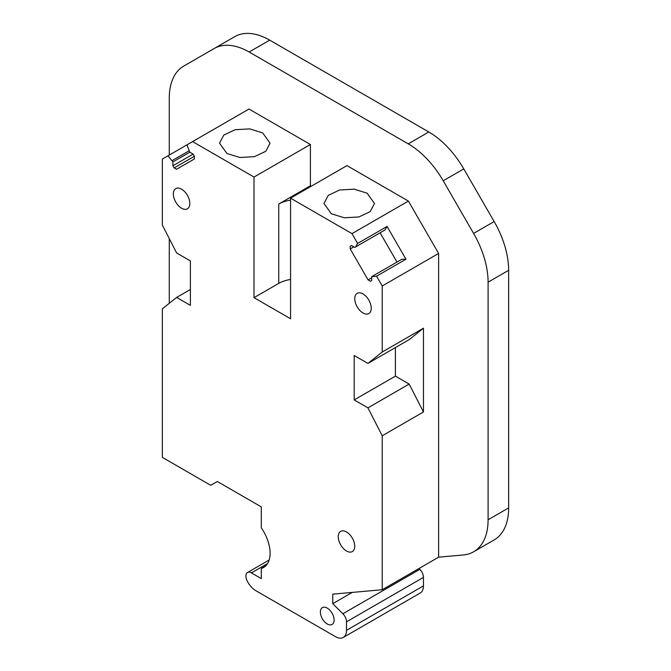 <?xml version="1.0" encoding="UTF-8"?>
<svg xmlns="http://www.w3.org/2000/svg" width="671" height="671" viewBox="0 0 671 671"><rect width="100%" height="100%" fill="white"/><g stroke="black" fill="none" stroke-linecap="round" stroke-linejoin="round"><path stroke-width="1.01" d="M357.643 243.43L387.058 226.446L384.953 229.994L355.546 246.97L357.643 243.43L351.99 233.634L290.56 198.163L290.56 318.767L254.007 297.664L254.007 177.06L192.585 141.598L168.002 155.789L172.9 161.937L172.9 165.771L174.158 167.943L176.49 169.293L194.372 158.968L194.372 156.276L193.105 154.087L189.801 152.183L186.924 144.861M168.002 155.789L162.348 159.052L162.348 225.07L176.641 252.992L190.388 260.927L190.388 305.355L176.641 297.421L162.348 308.836L162.348 457.37L210.719 485.301L217.32 481.493L261.296 506.882L261.296 527.825A31.092 17.949 -120 0 1 263.644 567.448A31.092 17.949 -120 0 1 261.296 568.446L261.296 578.603L251.399 572.891A7.775 4.487 -120 0 0 247.515 572.506A7.775 4.487 -120 0 0 246.332 578.779L246.24 578.729A15.55 8.975 -120 0 0 255.794 590.665L335.5 636.678A15.55 8.975 -120 0 0 343.275 637.45A15.55 8.975 -120 0 0 346.496 630.329L346.496 621.824A7.775 4.487 -120 0 0 342.881 613.772L332.749 603.674L332.749 594.154L382.227 589.734L382.227 435.781L367.934 407.859L354.187 399.924L354.187 355.496L367.934 363.43L382.227 352.015L382.227 285.997L376.565 276.2L371.667 276.695L371.667 280.528L370.417 281.25L368.085 279.908L350.203 248.933L350.203 246.24L351.47 245.511L350.203 246.24M355.546 246.97L354.766 247.423L351.47 245.511M362.986 293.932A11.659 6.735 -120 0 0 357.157 293.353A11.659 6.735 -120 0 0 355.37 302.696A11.659 6.735 -120 0 0 362.986 312.971A11.659 6.735 -120 0 0 368.815 313.55A11.659 6.735 -120 0 0 370.602 304.206A11.659 6.735 -120 0 0 362.986 293.932M181.589 189.205A11.659 6.735 -120 0 0 175.76 188.626A11.659 6.735 -120 0 0 173.974 197.97A11.659 6.735 -120 0 0 181.589 208.245A11.659 6.735 -120 0 0 187.419 208.824A11.659 6.735 -120 0 0 189.205 199.48A11.659 6.735 -120 0 0 181.589 189.205M346.496 531.952A11.659 6.735 -120 0 0 340.667 531.373A11.659 6.735 -120 0 0 338.88 540.717A11.659 6.735 -120 0 0 346.496 550.992A11.659 6.735 -120 0 0 352.325 551.57A11.659 6.735 -120 0 0 354.112 542.227A11.659 6.735 -120 0 0 346.496 531.952M327.255 608.119A9.721 5.611 -120 0 0 322.399 607.632A9.721 5.611 -120 0 0 320.906 615.424A9.721 5.611 -120 0 0 327.255 623.988A9.721 5.611 -120 0 0 332.111 624.466A9.721 5.611 -120 0 0 333.604 616.683A9.721 5.611 -120 0 0 327.255 608.119M290.56 279.48A25.85 14.921 0 0 0 278.742 283.38L278.742 204.043A25.85 14.921 180 0 1 290.56 200.143M311.235 186.236L310.405 185.758L310.405 144.5L248.983 109.037L192.585 141.598M278.742 204.043L310.405 185.758M382.227 589.734L438.624 557.173L438.624 253.437L408.387 201.074L346.957 165.603L290.56 198.163M438.624 557.173L463.359 554.967A69.96 40.394 -120 0 0 473.6 551.805A69.96 40.394 -120 0 0 488.094 519.773L488.094 282.172A69.96 40.394 -120 0 0 473.6 233.416L443.212 180.784A69.96 40.394 -120 0 0 408.236 143.854L249.134 52.002A69.96 40.394 -120 0 0 214.15 48.538L183.762 66.077A69.96 40.394 -120 0 0 169.277 98.109L169.277 155.051M169.277 238.599L169.277 303.309M351.99 233.634L408.387 201.074M367.104 193.173L354.171 189.18L339.576 190.01L328.236 195.378L323.976 203.481L331.373 213.797L344.315 217.79L358.91 216.959L370.249 211.583L374.51 203.481L367.104 193.173M254.007 177.06L310.405 144.5M262.663 132.875L249.729 128.882L235.135 129.713L223.795 135.081L219.534 143.183L226.941 153.5L239.874 157.492L254.468 156.662L265.808 151.285L270.069 143.183L262.663 132.875M194.372 156.276L174.158 167.943M193.114 154.095L172.9 165.771M189.801 152.183L172.9 161.937M189.029 150.832L172.128 160.587M190.388 289.486L176.641 297.421M265.691 565.913L261.296 568.446M343.275 637.45L420.231 593.021A15.55 8.975 -120 0 0 423.451 585.9L423.451 577.395A7.775 4.487 -120 0 0 419.836 569.343L418.989 568.505M332.749 603.674L352.258 592.409M382.227 352.015L423.451 328.211L409.159 339.627L367.934 363.43M395.412 347.561L395.412 376.129L409.159 384.064L423.451 411.977L423.451 328.211M423.451 411.977L382.227 435.781M382.227 285.997L438.624 253.437M409.159 384.064L367.934 407.859M395.412 376.129L354.187 399.924M372.447 276.242L401.854 259.266L405.972 259.224L387.058 226.446M405.972 259.224L376.565 276.2M371.667 277.836L368.085 279.908M380.096 232.795L396.997 262.076M353.802 246.861L350.203 248.933M473.6 551.805L494.158 539.929A69.96 40.394 -120 0 0 508.652 507.905L508.652 270.304A69.96 40.394 -120 0 0 494.158 221.547L463.77 168.916A69.96 40.394 -120 0 0 428.794 131.986L269.692 40.134A69.96 40.394 -120 0 0 234.707 36.67L214.15 48.538L234.707 36.67M254.007 297.664L278.742 283.38M251.399 572.891L267.57 563.556M423.451 585.9L346.496 630.329M346.496 621.824L423.451 577.395M419.836 569.343L342.881 613.772M508.652 507.905L488.094 519.773M488.094 282.172L508.652 270.304M494.158 221.547L473.6 233.416M443.212 180.784L463.77 168.916M428.794 131.986L408.236 143.854M249.134 52.002L269.692 40.134M269.146 560.017L247.515 572.506"/></g></svg>
